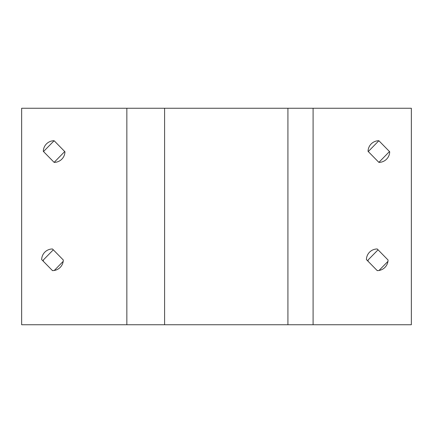 <?xml version="1.0" encoding="UTF-8"?>
<svg xmlns="http://www.w3.org/2000/svg" width="433" height="433" viewBox="0 0 433 433"><rect width="100%" height="100%" fill="white"/><g stroke="black" fill="none" stroke-linecap="round" stroke-linejoin="round"><path stroke-width="0.65" d="M64.733 151.55L54.125 162.375L43.3 151.334A10.825 10.825 0 0 1 54.125 140.725L64.95 151.766A10.825 10.825 0 0 1 54.125 162.375M43.517 151.55L54.125 140.725M389.483 151.55L378.875 162.375L368.05 151.334A10.825 10.825 0 0 1 378.875 140.725L389.7 151.766A10.825 10.825 0 0 1 378.875 162.375M368.267 151.55L378.875 140.725M387.946 261.37L379.021 270.479M378.058 270.593A10.825 10.825 0 0 1 377.094 270.479M368.164 261.37A10.825 10.825 0 0 1 368.05 260.017L378.058 249.809M63.196 261.37L54.271 270.479M53.308 270.593A10.825 10.825 0 0 1 52.344 270.479M43.414 261.37A10.825 10.825 0 0 1 43.3 260.017L53.308 249.809M313.091 108.25L411.35 108.25L411.35 324.75L21.65 324.75L21.65 108.25L313.091 108.25L313.091 324.75M366.415 259.584A10.825 10.825 0 0 1 377.235 248.975L388.06 260.017A10.825 10.825 0 0 1 377.235 270.625L366.415 259.584M41.665 259.584A10.825 10.825 0 0 1 52.485 248.975L63.31 260.017A10.825 10.825 0 0 1 52.485 270.625L41.665 259.584M126.847 324.75L126.847 108.25M287.923 324.75L287.923 108.25M164.6 324.75L164.6 108.25"/></g></svg>
